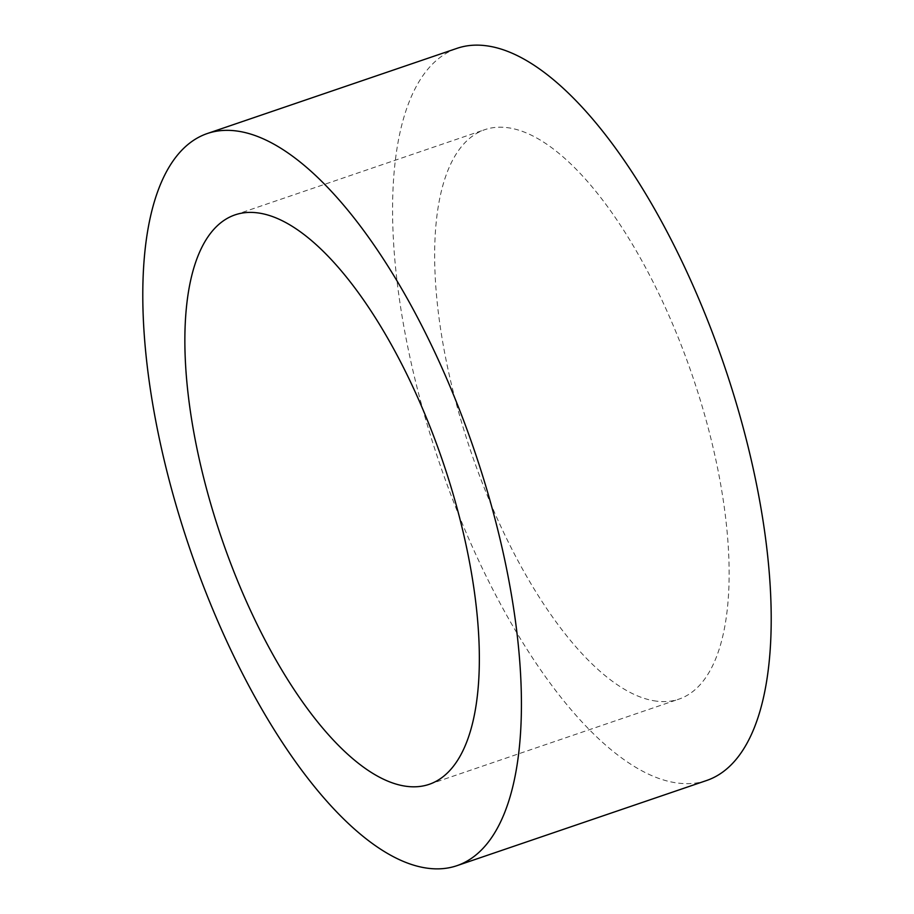 <?xml version="1.0" encoding="UTF-8"?>
<svg xmlns="http://www.w3.org/2000/svg" width="914" height="914" viewBox="0 0 914 914"><rect width="100%" height="100%" fill="white"/><g stroke="black" fill="none" stroke-linecap="round" stroke-linejoin="round"><path stroke-width="0.69" stroke-dasharray="4.57 3.43" d="M656.652 701.164A300.82 117.061 71.2 0 1 462.495 425.353A300.82 117.061 71.2 0 1 484.763 129.685A300.82 117.061 71.2 0 1 507.133 127.629A300.82 117.061 71.2 0 1 701.289 403.428A300.82 117.061 71.2 0 1 679.011 699.107A300.82 117.061 71.2 0 1 656.652 701.164M706.762 780.453A386.771 150.502 71.2 0 1 678.017 783.092A386.771 150.502 71.2 0 1 428.38 428.495A386.771 150.502 71.2 0 1 457.011 48.339M234.989 214.893L484.763 129.685M429.237 784.315L679.011 699.107"/><path stroke-width="1.37" d="M406.867 786.371A300.82 117.061 71.2 0 1 212.711 510.572A300.82 117.061 71.2 0 1 234.989 214.893A300.82 117.061 71.2 0 1 257.348 212.836A300.82 117.061 71.2 0 1 451.505 488.647A300.82 117.061 71.2 0 1 429.237 784.315A300.82 117.061 71.2 0 1 406.867 786.371M207.238 133.547L457.011 48.339A386.771 150.502 71.2 0 1 485.768 45.7A386.771 150.502 71.2 0 1 735.404 400.298A386.771 150.502 71.2 0 1 706.762 780.453L456.989 865.661A386.771 150.502 71.2 0 1 428.232 868.3A386.771 150.502 71.2 0 1 178.596 513.702A386.771 150.502 71.2 0 1 207.238 133.547A386.771 150.502 71.2 0 1 235.983 130.908A386.771 150.502 71.2 0 1 485.62 485.505A386.771 150.502 71.2 0 1 456.989 865.661"/></g></svg>
